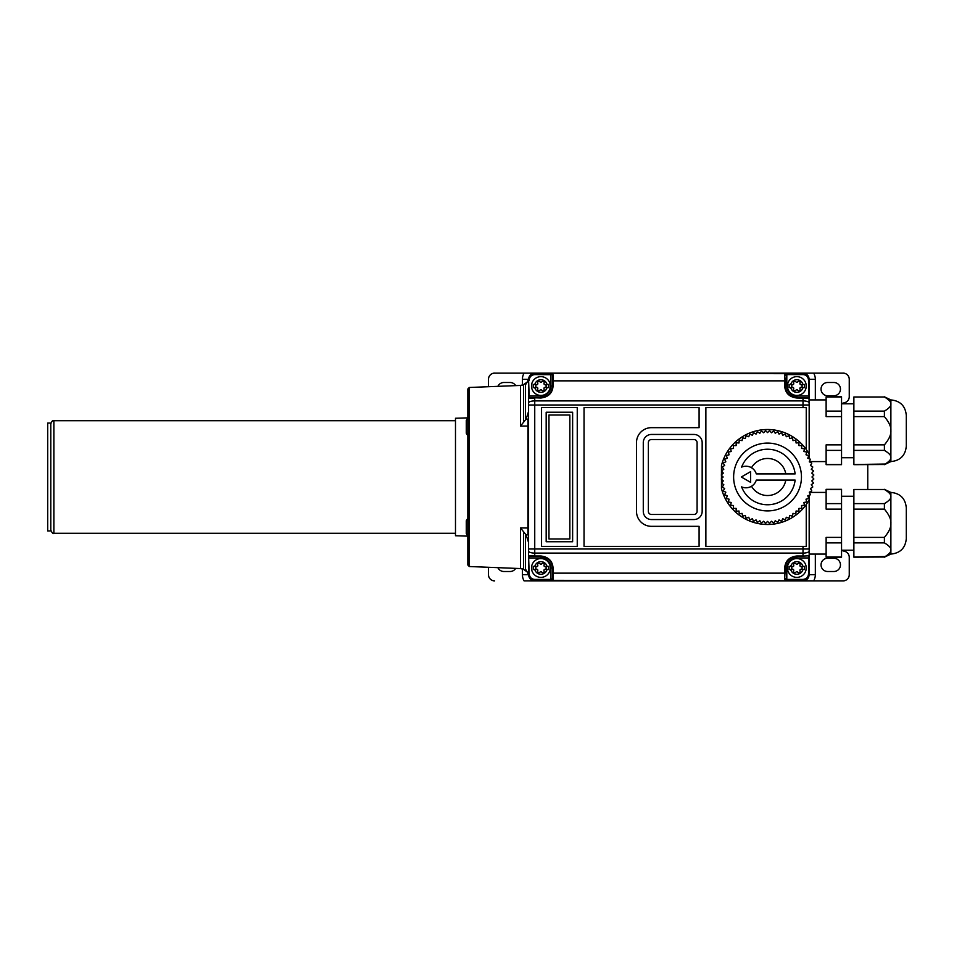 <?xml version="1.0" encoding="UTF-8"?>
<svg xmlns="http://www.w3.org/2000/svg" width="954" height="954" viewBox="0 0 954 954"><rect width="100%" height="100%" fill="white"/><g stroke="black" fill="none" stroke-linecap="round" stroke-linejoin="round"><path stroke-width="1.43" d="M466.279 532.189L466.279 522.112M47.7 530.961L47.7 423.039L50.789 423.039L50.789 530.961L47.7 530.961M800.334 566.426A0.954 0.954 0 0 0 800.764 566.581A1.383 1.383 0 0 1 800.752 569.347A0.954 0.954 0 0 0 799.977 570.683A1.383 1.383 0 0 1 797.58 572.054A0.954 0.954 0 0 0 796.041 572.054A1.383 1.383 0 0 1 793.656 570.659A0.954 0.954 0 0 0 793.37 569.502L789.125 569.502L789.125 566.426L793.346 566.426A0.954 0.954 0 0 0 793.68 565.245A1.383 1.383 0 0 1 796.065 563.874A0.954 0.954 0 0 0 797.616 563.874A1.383 1.383 0 0 1 800.001 565.257A0.954 0.954 0 0 0 800.334 566.426L804.544 566.426L804.544 569.502L800.311 569.502M807.144 503.211A47.485 47.485 0 0 0 809.171 499.848L809.171 555.788L808.551 557.947L796.84 557.947L796.84 556.397L809.171 555.788L809.171 573.604C808.873 577.456 806.822 579.591 803.006 580.02L803.006 580.294A6.165 6.165 0 0 0 809.171 574.129L809.171 574.666C808.801 578.41 806.75 580.473 803.006 580.831L843.086 580.855A6.165 6.165 90 0 0 849.251 574.69L849.251 557.279A6.165 6.165 0 0 0 844.684 551.317L841.547 550.482M787.777 560.773A11.567 11.567 0 0 0 785.273 567.964L784.653 568.214C785.154 561.024 789.208 556.957 796.84 555.991L796.84 556.397C789.59 557.315 785.738 561.179 785.273 567.964L784.653 579.293L786.811 580.02L785.273 578.72M767.541 432.603L769.353 430.779L767.541 432.603L765.728 430.779L767.541 432.603M552.473 578.72L553.082 579.293L550.923 580.02L534.741 580.02C530.925 579.603 528.874 577.456 528.576 573.604L528.576 542.552L526.119 534.86A403.387 403.387 0.1 0 0 527.956 534.86L527.956 527.991L520.502 527.932L525.487 534.157L525.487 569.073L528.576 574.332L529.184 573.604C529.553 577.218 531.402 579.15 534.741 579.412L550.923 579.412L552.473 578.72L552.473 567.964C552.008 561.179 548.156 557.315 540.906 556.397L540.906 557.947A10.017 10.017 0 0 1 550.923 567.964L553.082 568.214C552.593 561.024 548.526 556.957 540.906 555.991L534.741 555.991L534.741 553.093L803.006 553.093L803.006 555.991L796.84 555.991M528.576 574.129A6.165 6.165 0 0 0 534.741 580.294L803.006 580.831M796.84 557.947A10.017 10.017 0 0 0 786.811 567.964L786.811 579.412L803.006 579.412C806.452 579.018 808.3 577.087 808.551 573.604L809.171 574.129M833.844 558.245A6.63 6.63 0 0 1 840.462 564.875A6.63 6.63 0 0 1 833.844 571.506L827.667 571.506A6.63 6.63 0 0 1 821.036 564.875A6.63 6.63 0 0 1 827.667 558.245L833.844 558.245M804.115 505.322L801.563 505.537L801.777 508.1L801.563 505.537L804.115 505.322A46.257 46.257 0 0 0 804.365 505L803.912 502.472L804.365 505M841.547 403.518L844.684 402.683A6.165 6.165 0 0 0 849.251 396.721L849.251 379.31A6.165 6.165 -90 0 0 843.086 373.145L813.667 373.145A12.342 12.342 -98.4 0 1 815.336 379.334L815.336 399.917M827.667 395.755L833.844 395.755A6.63 6.63 0 0 0 840.462 389.125A6.63 6.63 0 0 0 833.844 382.494L827.667 382.494A6.63 6.63 0 0 0 821.036 389.125A6.63 6.63 0 0 0 827.667 395.755M756.045 519.894L753.827 521.17L756.045 519.894L757.333 522.112L756.045 519.894M753.445 521.051L752.36 518.726L753.445 521.051A46.257 46.257 0 0 0 753.827 521.17M853.878 489.485L884.406 489.485C889.056 492.288 891.215 494.637 890.881 496.545L890.881 554.083C900.242 553.177 905.382 548.037 906.3 538.664L906.3 507.838C905.382 498.465 900.242 493.325 890.881 492.419L890.881 496.545C891.227 498.453 889.056 500.814 884.406 503.617L853.878 503.617L853.878 489.485L884.406 489.485M853.878 542.886L884.406 542.886C889.056 545.688 891.227 548.049 890.881 549.957C891.215 551.865 889.056 554.226 884.406 557.017L853.878 557.172L853.878 503.617M853.878 396.983L884.406 396.983C889.056 399.774 891.215 402.135 890.881 404.043C891.227 405.951 889.056 408.312 884.406 411.114L853.878 411.114L853.878 396.983L884.406 396.983M890.869 457.717L890.881 457.455C891.215 459.363 889.056 461.712 884.406 464.515L853.878 464.67L853.878 411.114M769.759 430.803L771.416 432.77L773.384 431.113L771.416 432.77L769.759 430.803A46.257 46.257 0 0 0 769.353 430.779M742.069 440.629L742.522 438.101L742.069 440.629L739.553 440.188L742.069 440.629M742.868 437.886L745.336 438.542L742.868 437.886A46.257 46.257 0 0 0 742.522 438.101M843.086 580.855L843.086 580.903A6.165 6.165 90 0 0 849.251 574.737L849.251 574.69M651.451 519.548L693.999 519.548A8.169 8.169 0 0 0 702.168 511.38L702.168 442.62A8.169 8.169 0 0 0 693.999 434.452L651.451 434.452A8.169 8.169 0 0 0 643.282 442.62L643.282 511.38A8.169 8.169 0 0 0 651.451 519.548M494.649 373.097A6.165 6.165 -90 0 0 488.484 379.263L488.484 379.31A6.165 6.165 -90 0 1 494.649 373.145L843.086 373.145M843.086 580.903L524.068 580.855A12.342 12.342 81.6 0 1 522.41 574.666L528.576 574.666C528.933 578.41 530.996 580.473 534.741 580.831L524.068 580.855M534.777 384.498L537.412 384.498A0.954 0.954 0 0 0 537.746 383.317A1.383 1.383 0 0 1 540.143 381.946A0.954 0.954 0 0 0 541.681 381.946A1.383 1.383 0 0 1 544.066 383.329A0.954 0.954 0 0 0 544.4 384.498L548.61 384.498L548.61 387.574L544.376 387.574A0.954 0.954 0 0 0 544.042 388.755A1.383 1.383 0 0 1 541.657 390.126A0.954 0.954 0 0 0 540.107 390.126A1.383 1.383 0 0 1 537.734 388.731A0.954 0.954 0 0 0 537.436 387.574L533.203 387.574L533.203 384.498L534.777 384.498A6.32 6.32 0 0 1 547.036 384.498M544.4 384.498A0.954 0.954 0 0 0 544.841 384.653A1.383 1.383 0 0 1 544.829 387.419A0.954 0.954 0 0 0 544.376 387.574M853.878 464.515L885.205 464.049M853.878 450.383L884.406 450.383C889.056 453.186 891.227 455.547 890.881 457.455L890.881 461.581L884.406 464.67M749.653 434.344L748.783 436.753L746.362 435.883L748.783 436.753L749.653 434.344A46.257 46.257 0 0 1 750.035 434.189L752.36 435.274L753.445 432.949A46.257 46.257 0 0 1 753.827 432.83L756.045 434.106L757.333 431.888L756.045 434.106L753.827 432.83M761.304 431.172L759.837 433.271L757.726 431.804L759.837 433.271L761.304 431.172A46.257 46.257 0 0 1 761.709 431.113L763.677 432.77L765.323 430.803A46.257 46.257 0 0 1 765.728 430.779M773.384 431.113A46.257 46.257 0 0 1 773.777 431.172L775.256 433.271L777.355 431.804A46.257 46.257 0 0 1 777.749 431.888L779.036 434.106L781.254 432.83A46.257 46.257 0 0 1 781.648 432.949L782.733 435.274L785.059 434.189A46.257 46.257 0 0 1 785.428 434.344L786.311 436.753L788.719 435.883A46.257 46.257 0 0 1 789.077 436.073L789.745 438.542L792.225 437.886L789.745 438.542L789.077 436.073M792.225 437.886A46.257 46.257 0 0 1 792.559 438.101L793.012 440.629L795.541 440.188A46.257 46.257 0 0 1 795.863 440.426L796.089 442.99L798.641 442.763A46.257 46.257 0 0 1 798.939 443.038L798.939 445.601L801.503 445.601A46.257 46.257 0 0 1 801.777 445.9L801.563 448.463L804.115 448.678A46.257 46.257 0 0 1 804.365 449L803.912 451.528L806.44 451.981A46.257 46.257 0 0 1 806.655 452.315L805.999 454.796L808.479 455.463A46.257 46.257 0 0 1 808.658 455.821L807.788 458.23L809.171 458.743L809.171 454.152A47.485 47.485 0 0 0 807.144 450.801M721.665 471.169L723.311 473.124L721.474 474.663L721.474 465.48A47.485 47.485 0 0 1 806.249 449.489L809.171 454.152L809.171 402.958A6.165 2.051 180 0 0 803.006 400.907L803.006 407.62L705.877 407.62L705.877 546.38L806.249 546.38L806.249 504.511A47.485 47.485 0 0 1 721.474 488.52L721.474 479.337L723.311 480.876L721.343 479.218A46.257 46.257 0 0 1 721.331 478.813L723.144 477L721.331 475.187A46.257 46.257 0 0 1 721.343 474.782L723.311 473.124L721.665 471.169A46.257 46.257 0 0 1 721.713 470.763L723.812 469.285L722.345 467.186A46.257 46.257 0 0 1 722.428 466.792L724.658 465.504L723.37 463.286A46.257 46.257 0 0 1 723.49 462.893L725.815 461.808L724.73 459.482A46.257 46.257 0 0 1 724.885 459.112L727.306 458.23L726.423 455.821A46.257 46.257 0 0 1 726.614 455.463L729.094 454.796L728.427 452.315A46.257 46.257 0 0 1 728.641 451.981L731.169 451.528L730.728 449A46.257 46.257 0 0 1 730.967 448.678L733.531 448.463L733.304 445.9A46.257 46.257 0 0 1 733.578 445.601L736.142 445.601L736.142 443.038A46.257 46.257 0 0 1 736.44 442.763L739.004 442.99L739.231 440.426A46.257 46.257 0 0 1 739.553 440.188M745.336 438.542L746.004 436.073L745.336 438.542M793.06 387.419A1.383 1.383 0 0 1 791.677 386.12A1.383 1.383 0 0 1 792.905 384.653A0.954 0.954 0 0 0 793.68 383.317A1.383 1.383 0 0 1 796.065 381.946A0.954 0.954 0 0 0 797.616 381.946A1.383 1.383 0 0 1 800.001 383.329A0.954 0.954 0 0 0 800.764 384.653A1.383 1.383 0 0 1 800.752 387.419A0.954 0.954 0 0 0 799.977 388.755A1.383 1.383 0 0 1 797.58 390.126A0.954 0.954 0 0 0 796.041 390.126A1.383 1.383 0 0 1 793.656 388.731A0.954 0.954 0 0 0 793.06 387.419M540.107 572.054A1.383 1.383 0 0 1 537.734 570.659A0.954 0.954 0 0 0 537.138 569.347A1.383 1.383 0 0 1 535.743 568.035A1.383 1.383 0 0 1 536.983 566.581A0.954 0.954 0 0 0 537.746 565.245A1.383 1.383 0 0 1 540.143 563.874A0.954 0.954 0 0 0 541.681 563.874A1.383 1.383 0 0 1 544.066 565.257A0.954 0.954 0 0 0 544.841 566.581A1.383 1.383 0 0 1 544.829 569.347A0.954 0.954 0 0 0 544.042 570.683A1.383 1.383 0 0 1 541.657 572.054A0.954 0.954 0 0 0 540.107 572.054M808.658 455.821L807.788 458.23L810.196 459.112A46.257 46.257 0 0 1 810.351 459.482L809.266 461.808L811.592 462.893A46.257 46.257 0 0 1 811.711 463.286L810.435 465.504L812.653 466.792A46.257 46.257 0 0 1 812.736 467.186L811.27 469.285L813.368 470.763A46.257 46.257 0 0 1 813.428 471.169L811.771 473.124L813.738 474.782A46.257 46.257 0 0 1 813.762 475.187L811.949 477L813.762 478.813A46.257 46.257 0 0 1 813.738 479.218L811.771 480.876L813.428 482.831A46.257 46.257 0 0 1 813.368 483.237L811.27 484.715L812.736 486.814A46.257 46.257 0 0 1 812.653 487.208L810.435 488.496L811.711 490.714A46.257 46.257 0 0 1 811.592 491.107L809.266 492.192L810.351 494.518A46.257 46.257 0 0 1 810.196 494.887L807.788 495.77L808.658 498.179A46.257 46.257 0 0 1 808.479 498.537L805.999 499.204L806.655 501.685L805.999 499.204L808.479 498.537M806.44 502.019L803.912 502.472L806.44 502.019A46.257 46.257 0 0 0 806.655 501.685M796.84 395.445A9.409 9.409 0 0 1 788.696 381.338A9.409 9.409 0 0 1 804.985 381.338A9.409 9.409 0 0 1 796.84 395.445A9.409 9.409 0 0 0 804.985 381.338A9.409 9.409 0 0 0 788.696 381.338A9.409 9.409 0 0 0 796.84 395.445A9.409 9.409 0 0 0 804.985 381.338A9.409 9.409 0 0 0 788.696 381.338A9.409 9.409 0 0 0 796.84 395.445M793.37 387.574L789.125 387.574L789.125 384.498L793.346 384.498M800.334 384.498L804.544 384.498L804.544 387.574L800.311 387.574M813.667 373.145L803.006 373.169C806.75 373.527 808.801 375.59 809.171 379.334L809.171 379.871A6.165 6.165 0 0 0 803.006 373.706L786.811 373.98L784.653 374.707L785.273 386.036A11.567 11.567 0 0 0 785.464 388.159M794.742 397.413A11.567 11.567 0 0 0 796.84 397.603L796.84 396.053A10.017 10.017 0 0 1 786.811 386.036L784.653 385.786C785.154 392.976 789.22 397.043 796.84 398.009L796.84 397.603C789.59 396.685 785.726 392.821 785.273 386.036C785.726 392.821 789.59 396.685 796.84 397.603L808.551 397.603L803.006 397.603L803.006 400.907L534.741 400.907L534.741 398.009L528.576 398.212L528.576 380.396C528.862 376.544 530.925 374.409 534.741 373.98L534.741 373.706A6.165 6.165 0 0 0 528.576 379.871L525.487 384.82M750.035 434.189L752.36 435.274L753.445 432.949M721.665 482.831L723.311 480.876L721.665 482.831A46.257 46.257 0 0 0 721.713 483.237L723.812 484.715L721.713 483.237M722.345 486.814L723.812 484.715L722.345 486.814A46.257 46.257 0 0 0 722.428 487.208L724.658 488.496L722.428 487.208M723.37 490.714L724.658 488.496L723.37 490.714A46.257 46.257 0 0 0 723.49 491.107L725.815 492.192L723.49 491.107M724.73 494.518L725.815 492.192L724.73 494.518A46.257 46.257 0 0 0 724.885 494.887L727.306 495.77L724.885 494.887M726.423 498.179L727.306 495.77L726.423 498.179A46.257 46.257 0 0 0 726.614 498.537L729.094 499.204L726.614 498.537M728.427 501.685L729.094 499.204L728.427 501.685A46.257 46.257 0 0 0 728.641 502.019L731.169 502.472L728.641 502.019M730.728 505L731.169 502.472L730.728 505A46.257 46.257 0 0 0 730.967 505.322L733.531 505.537L730.967 505.322M733.304 508.1L733.531 505.537L733.304 508.1A46.257 46.257 0 0 0 733.578 508.399L736.142 508.399L733.578 508.399M736.142 510.962L736.142 508.399L736.142 510.962A46.257 46.257 0 0 0 736.44 511.237L739.004 511.01L736.44 511.237M739.231 513.574L739.004 511.01L739.231 513.574A46.257 46.257 0 0 0 739.553 513.812L742.069 513.371L739.553 513.812M742.522 515.899L742.069 513.371L742.522 515.899A46.257 46.257 0 0 0 742.868 516.114L745.336 515.458L742.868 516.114M746.004 517.927L745.336 515.458L746.004 517.927A46.257 46.257 0 0 0 746.362 518.117L748.783 517.247L746.362 518.117M749.653 519.656L748.783 517.247L749.653 519.656A46.257 46.257 0 0 0 750.035 519.811L752.36 518.726L750.035 519.811M757.333 522.112A46.257 46.257 0 0 0 757.726 522.196L759.837 520.729L757.726 522.196M761.304 522.828L759.837 520.729L761.304 522.828A46.257 46.257 0 0 0 761.709 522.887L763.677 521.23L761.709 522.887M765.323 523.197L763.677 521.23L765.323 523.197A46.257 46.257 0 0 0 765.728 523.221L767.541 521.397L765.728 523.221M769.353 523.221L767.541 521.397L769.353 523.221A46.257 46.257 0 0 0 769.759 523.197L771.416 521.23L769.759 523.197M773.384 522.887L771.416 521.23L773.384 522.887A46.257 46.257 0 0 0 773.777 522.828L775.256 520.729L773.777 522.828M777.355 522.196L775.256 520.729L777.355 522.196A46.257 46.257 0 0 0 777.749 522.112L779.036 519.894L777.749 522.112M781.254 521.17L779.036 519.894L781.254 521.17A46.257 46.257 0 0 0 781.648 521.051L782.733 518.726L781.648 521.051M785.059 519.811L782.733 518.726L785.059 519.811A46.257 46.257 0 0 0 785.428 519.656L786.311 517.247L785.428 519.656M788.719 518.117L786.311 517.247L788.719 518.117A46.257 46.257 0 0 0 789.077 517.927L789.745 515.458L789.077 517.927M792.225 516.114L789.745 515.458L792.225 516.114A46.257 46.257 0 0 0 792.559 515.899L793.012 513.371L792.559 515.899M795.541 513.812L793.012 513.371L795.541 513.812A46.257 46.257 0 0 0 795.863 513.574L796.089 511.01L795.863 513.574M798.641 511.237L796.089 511.01L798.641 511.237A46.257 46.257 0 0 0 798.939 510.962L798.939 508.399L798.939 510.962M801.503 508.399L798.939 508.399L801.503 508.399A46.257 46.257 0 0 0 801.777 508.1M801.455 477A33.915 33.915 0 0 0 750.583 447.629A33.915 33.915 0 0 0 750.583 506.371A33.915 33.915 0 0 0 801.455 477M806.655 452.315L805.999 454.796L808.479 455.463M804.365 449L803.912 451.528L806.44 451.981M801.777 445.9L801.563 448.463L804.115 448.678M798.939 443.038L798.939 445.601L801.503 445.601M795.863 440.426L796.089 442.99L798.641 442.763M792.559 438.101L793.012 440.629L795.541 440.188M785.428 434.344L786.311 436.753L788.719 435.883M781.648 432.949L782.733 435.274L785.059 434.189M777.749 431.888L779.036 434.106L781.254 432.83M773.777 431.172L775.256 433.271L777.355 431.804M761.709 431.113L763.677 432.77L765.323 430.803M736.44 442.763L739.004 442.99L739.231 440.426M733.578 445.601L736.142 445.601L736.142 443.038M730.967 448.678L733.531 448.463L733.304 445.9M728.641 451.981L731.169 451.528L730.728 449M726.614 455.463L729.094 454.796L728.427 452.315M724.885 459.112L727.306 458.23L726.423 455.821M723.49 462.893L725.815 461.808L724.73 459.482M722.428 466.792L724.658 465.504L723.37 463.286M721.713 470.763L723.812 469.285L722.345 467.186M525.487 384.927L525.487 419.843L526.119 419.14L528.576 411.448L528.576 379.549M809.171 399.917L826.128 399.917L826.128 416.612L841.547 416.612L841.547 444.874L826.128 444.874L826.128 461.581L809.374 461.581M809.374 492.419L826.128 492.419L826.128 509.126L841.547 509.126L841.547 537.388L826.128 537.388L826.128 554.083L809.171 554.083M528.576 573.604L528.576 396.053L529.184 396.053L528.576 379.871M525.487 419.843L520.502 426.068L527.956 426.044L527.956 419.14A403.387 403.387 0 0 0 526.119 419.14M541.55 407.608L577.253 407.608L577.253 546.368L541.55 546.368L541.55 407.608M526.119 534.86L525.487 534.157M542.993 556.587A11.567 11.567 0 0 0 540.906 556.397C548.156 557.315 552.008 561.179 552.473 567.964A11.567 11.567 0 0 0 552.271 565.841M648.362 511.38L648.362 442.62A3.089 3.089 0 0 1 651.451 439.532L693.999 439.532A3.089 3.089 0 0 1 697.088 442.62L697.088 511.38A3.089 3.089 0 0 1 693.999 514.468L651.451 514.468A3.089 3.089 0 0 1 648.362 511.38M527.956 426.044L527.956 527.991M793.37 569.502A0.954 0.954 0 0 0 793.06 569.347A1.383 1.383 0 0 1 791.677 568.035A1.383 1.383 0 0 1 792.905 566.581A0.954 0.954 0 0 0 793.346 566.426M796.84 398.009L809.171 398.212L809.171 379.871A6.165 6.165 0 0 0 803.006 373.706L534.741 373.169C530.996 373.527 528.933 375.59 528.576 379.334L522.41 379.334A12.342 12.342 98.4 0 1 524.068 373.145L534.741 373.169M553.082 374.707L550.923 373.98L534.741 373.98L534.741 374.588L553.082 374.707L553.082 380.849L784.653 380.849L784.653 385.786M786.811 386.036L786.811 374.588L785.273 375.28M849.251 379.31L849.251 379.263A6.165 6.165 -90 0 0 843.086 373.097M550.923 373.98L550.923 386.036L552.473 386.036A11.567 11.567 0 0 1 549.957 393.227A11.567 11.567 0 0 0 552.473 386.036L553.082 385.786C552.593 392.976 548.526 397.043 540.906 398.009L529.184 397.603L529.184 396.053L540.906 396.053L540.906 397.603C548.156 396.685 552.008 392.821 552.473 386.036L552.473 375.28M540.906 395.445A9.409 9.409 0 0 1 532.761 381.338A9.409 9.409 0 0 1 549.051 381.338A9.409 9.409 0 0 1 540.906 395.445A9.409 9.409 0 0 0 549.051 381.338A9.409 9.409 0 0 0 532.761 381.338A9.409 9.409 0 0 0 540.906 395.445M548.955 415.002L569.86 415.002L569.86 538.962L548.955 538.962L548.955 415.002M466.279 431.888L466.279 421.811M467.83 518.153L466.279 520.777L466.279 533.513L467.83 536.136L455.487 535.743L455.487 418.257L467.83 417.864L466.279 420.487L466.279 433.223L467.83 435.847M867.758 464.67L867.758 489.33M520.502 426.068L520.502 385.44L469.261 387.479L469.261 566.521L467.83 564.983L467.83 389.017L469.261 387.479M523.531 531.795L523.531 569.383L520.502 568.56L520.502 527.932M885.205 556.552L853.878 557.017M494.649 580.855A6.165 6.165 90 0 1 488.484 574.69L488.484 567.654M515.625 568.501A6.63 6.63 0 0 1 510.068 571.506L503.903 571.506A6.63 6.63 0 0 1 498.083 568.047M826.128 492.419L826.128 489.33L841.547 489.33L841.547 509.126M841.547 537.388L841.547 557.172L826.128 557.172L826.128 554.083M796.84 577.373A9.409 9.409 0 0 1 788.696 563.265A9.409 9.409 0 0 1 804.985 563.265A9.409 9.409 0 0 1 796.84 577.373A9.409 9.409 0 0 0 804.985 563.265A9.409 9.409 0 0 0 788.696 563.265A9.409 9.409 0 0 0 796.84 577.373A9.409 9.409 0 0 0 804.985 563.265A9.409 9.409 0 0 0 788.696 563.265A9.409 9.409 0 0 0 796.84 577.373M806.249 504.511L809.171 499.848L809.171 495.257L807.788 495.77L808.658 498.179M723.144 477L721.474 475.33L721.474 478.669L723.144 477M537.436 569.502L533.203 569.502L533.203 566.426L537.412 566.426M826.128 399.917L826.128 396.828L841.547 396.828L841.547 411.114L826.128 411.114M826.128 396.983L841.547 396.983M808.551 380.396L809.171 380.396C808.873 376.544 806.822 374.397 803.006 373.98L803.006 374.588C806.345 374.85 808.193 376.782 808.551 380.396L809.171 405.009L534.741 405.009L534.741 400.907A6.165 2.051 0 0 0 528.576 402.958M806.249 449.489L806.249 407.62L803.006 407.62M584.039 546.38L584.039 407.62L699.091 407.62L699.091 427.666L651.451 427.666A14.954 14.954 0 0 0 636.497 442.62L636.497 511.38A14.954 14.954 0 0 0 651.451 526.334L699.091 526.334L699.091 546.38L584.039 546.38M494.649 373.145L524.068 373.145M488.484 386.346L488.484 379.31M498.083 385.953A6.63 6.63 0 0 1 503.903 382.494L510.068 382.494A6.63 6.63 0 0 1 515.625 385.499M488.484 574.69L488.484 574.737A6.165 6.165 90 0 0 494.649 580.903M826.128 542.886L841.547 542.886M841.547 557.017L826.128 557.017M795.219 556.516A11.567 11.567 0 0 0 792.619 557.196M790.663 558.185A11.567 11.567 0 0 0 788.624 559.819M529.184 573.604L528.576 555.788L534.741 555.991L529.184 556.397L540.906 555.991M540.906 577.373A9.409 9.409 0 0 1 532.761 563.265A9.409 9.409 0 0 1 549.051 563.265A9.409 9.409 0 0 1 540.906 577.373A9.409 9.409 0 0 0 549.051 563.265A9.409 9.409 0 0 0 532.761 563.265A9.409 9.409 0 0 0 540.906 577.373A9.409 9.409 0 0 0 549.051 563.265A9.409 9.409 0 0 0 532.761 563.265A9.409 9.409 0 0 0 540.906 577.373M741.604 467.126A27.749 27.749 0 0 1 795.123 473.911L756.295 473.911A10.792 10.792 0 0 0 741.604 467.126L742.319 466.84M751.06 467.484L751.514 467.746A18.496 18.496 0 0 1 785.786 473.911M741.604 486.874A10.792 10.792 0 0 0 756.295 480.089L795.123 480.089A27.749 27.749 0 0 1 741.604 486.874L742.319 487.16M741.33 477L750.583 471.658L750.583 482.342L741.33 477M826.128 450.383L841.547 450.383L841.547 464.67L826.128 464.67L826.128 461.581M841.547 444.874L841.547 450.383M841.547 411.114L841.547 416.612M841.547 464.515L826.128 464.515M853.878 509.126L884.406 509.126C889.056 514.719 891.227 519.429 890.881 523.257C891.215 527.073 889.056 531.783 884.406 537.388L884.406 542.886M884.406 537.388L853.878 537.388M884.406 396.828L890.881 399.917L890.881 457.455M884.406 411.114L884.406 416.612C889.056 422.217 891.227 426.927 890.881 430.743C891.215 434.571 889.056 439.281 884.406 444.874L853.878 444.874M544.4 566.426L548.61 566.426L548.61 569.502L544.376 569.502M540.906 398.009L529.184 397.603L528.576 398.212M542.516 397.484A11.567 11.567 0 0 0 545.128 396.804A11.567 11.567 0 0 1 542.516 397.484M547.083 395.815A11.567 11.567 0 0 0 549.11 394.181A11.567 11.567 0 0 1 547.083 395.815M546.177 412.235L572.627 412.235L572.627 541.741L546.177 541.741L546.177 412.235M887.84 399.273L886.66 398.39M841.547 503.617L826.128 503.617M884.406 503.617L884.406 509.126M537.436 387.574A0.954 0.954 0 0 0 537.138 387.419A1.383 1.383 0 0 1 535.743 386.12A1.383 1.383 0 0 1 536.983 384.653A0.954 0.954 0 0 0 537.412 384.498M884.406 444.874L884.406 450.383M528.576 555.788L529.184 557.947L540.906 557.947M890.881 461.581C900.242 460.675 905.382 455.535 906.3 446.162L906.3 415.336C905.382 405.963 900.242 400.823 890.881 399.917M826.128 489.485L841.547 489.485M853.878 416.612L884.406 416.612M785.786 480.089A18.496 18.496 0 0 1 751.514 486.254L751.06 486.516M749.069 487.339L747.59 487.673M743.309 487.458L742.343 487.172M784.653 568.214L784.653 573.151L785.273 572.889M786.811 580.02L803.006 580.02L803.006 579.412M553.082 579.293L553.082 573.151L784.653 573.151L784.653 579.293M534.741 580.831L534.741 579.412M552.473 572.889L553.082 573.151L553.082 568.214M550.923 567.964L550.923 580.02M534.777 387.574A6.32 6.32 54.8 0 0 540.906 392.356A6.32 6.32 -54.8 0 0 547.036 387.574M522.41 568.882L522.41 574.666M790.711 387.574A6.32 6.32 54.8 0 0 796.84 392.356A6.32 6.32 -54.8 0 0 802.97 387.574M802.97 384.498A6.32 6.32 0 0 0 790.711 384.498M813.667 580.855A12.342 12.342 -81.6 0 0 815.336 574.666L815.336 554.083M785.273 381.111L784.653 374.707M803.006 374.588L786.811 374.588L786.811 373.98M553.082 385.786L553.082 380.849L552.473 381.111M534.741 374.588C531.283 374.982 529.434 376.913 529.184 380.396M540.906 396.053A10.017 10.017 0 0 0 550.923 386.036M50.789 530.185C52.255 533.131 53.281 534.157 53.865 533.274L53.865 420.726C52.947 421.596 52.911 418.913 50.789 423.814M523.531 422.205L523.531 384.617L527.204 382.077L528.611 378.941M815.336 574.666L809.171 574.666M790.711 569.502A6.32 6.32 54.8 0 0 796.84 574.284A6.32 6.32 -54.8 0 0 802.97 569.502M802.97 566.426A6.32 6.32 0 0 0 790.711 566.426M809.171 396.053L796.84 396.053M803.006 546.38L803.006 553.093A6.165 2.051 180 0 0 809.171 551.042M809.171 548.991L534.741 548.991L534.741 405.009L528.576 405.009M528.576 551.042A6.165 2.051 0 0 0 534.741 553.093L534.741 548.991L528.576 548.991M522.41 379.334L522.41 385.118M809.171 557.947L808.551 557.947L808.551 573.604M785.273 567.964L786.811 567.964M534.777 569.502A6.32 6.32 54.8 0 0 540.906 574.284A6.32 6.32 -54.8 0 0 547.036 569.502M547.036 566.426A6.32 6.32 0 0 0 534.777 566.426M809.171 379.334L815.336 379.334M853.878 496.271L841.547 496.271M853.878 550.231L841.547 550.231M853.878 403.769L841.547 403.769M853.878 457.729L841.547 457.729M528.576 542.552L528.576 537.412M53.865 533.274L455.487 533.274M53.865 420.726L455.487 420.726M523.531 569.383L527.204 571.923L528.611 575.059M523.531 384.617L520.502 385.44M890.881 554.083L884.406 557.172M520.502 568.56L469.261 566.521M890.881 492.419L884.406 489.33"/></g></svg>

